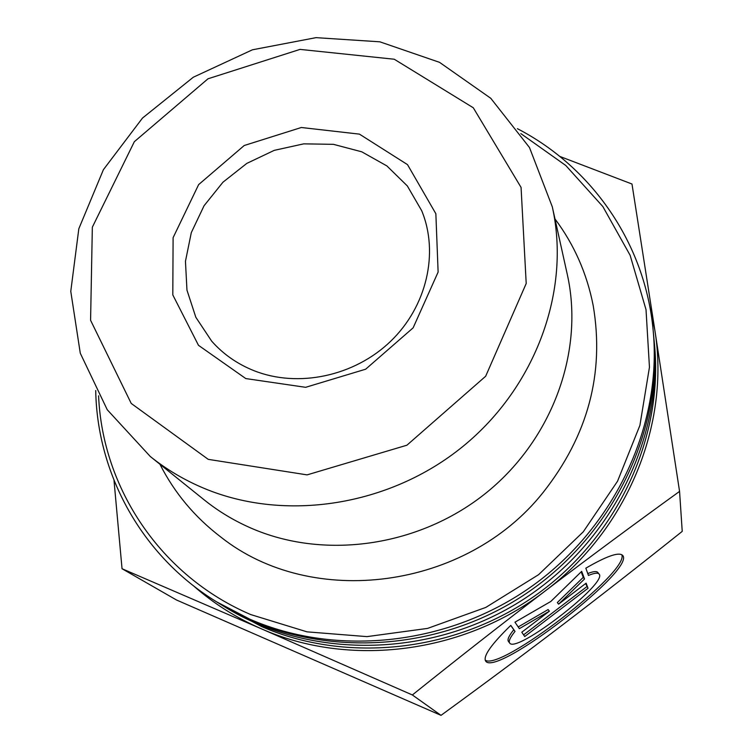 <?xml version="1.0" encoding="UTF-8"?>
<svg xmlns="http://www.w3.org/2000/svg" width="753" height="753" viewBox="0 0 753 753"><rect width="100%" height="100%" fill="white"/><g stroke="black" fill="none" stroke-linecap="round" stroke-linejoin="round"><path stroke-width="1.13" d="M95.716 390.534C97.165 474.145 141.752 555.996 216.488 601.779L220.13 604.028C305.219 656.851 425.323 656.39 517.424 599.19C609.535 541.991 663.195 434.547 653.585 334.859L653.18 330.595C645.283 243.313 591.689 167.053 517.386 128.678M653.811 337.448L654.065 340.017C663.6 438.895 610.438 545.37 519.194 602.033C427.949 658.696 308.937 659.139 224.535 606.758L222.342 605.384M216.488 601.779L249.949 619.248C337.721 657.444 449.776 645.161 532.813 585.57C615.775 525.867 662.113 424.579 653.18 330.595M520.822 133.601L565.795 165.5L602.861 206.576L630.12 255.276L646.018 309.624L649.453 367.21L639.909 425.36L617.554 481.195L583.246 531.853L538.593 574.68L485.807 607.417L427.6 628.397L366.984 636.624L307.036 631.852L250.711 614.561C160.549 576.054 102.417 487.916 98.596 395.796M224.535 606.758L261.809 626.647C347.472 663.958 456.61 652.032 537.426 594.032C618.175 535.901 663.289 437.192 654.573 345.401L654.065 340.017M552.297 206.811L567.291 274.431C584.29 350.446 553.229 438.095 487.266 492.001C421.294 545.878 327.103 560.128 253.479 529.161C235.491 521.584 219.076 511.833 204.223 499.898L150.261 456.469C166.498 469.514 184.504 480.179 204.279 488.433C285.218 522.243 389.64 506.148 462.963 446.397C536.296 386.628 570.906 289.924 552.297 206.811L529.491 147.541L490.777 98.295L439.545 62.348L379.841 41.81L316.015 37.65L252.424 49.802L193.295 77.23L142.486 118.07L103.406 169.679L78.83 228.733L70.773 291.355L80.279 353.213L107.246 409.745L150.261 456.469M585.834 568.186C606.127 556.382 618.288 552.024 622.317 555.121C638.544 567.574 495.192 678.481 485.572 660.936C483.059 656.023 491.464 644.173 510.798 625.366L515.033 631.4C510.205 637.358 508.407 641.227 509.64 643.006C515.852 654.395 609.488 581.947 598.936 573.899C597.581 572.591 594.089 573.108 588.451 575.443L585.834 568.186M485.167 660.061C499.55 672.118 629.79 571.696 621.78 554.716M587.773 573.57C593.063 571.452 596.367 571.028 597.675 572.299L597.92 572.6M509.64 643.006L508.407 641.377C507.164 639.589 508.953 635.711 513.781 629.743L510.741 625.423M515.033 631.4L513.781 629.743M588.037 588.262L524.728 636.53L521.791 632.209L549.37 611.182L519.363 628.651L514.967 622.185L550.782 601.487L581.674 571.358L584.535 578.972L558.575 604.16L586.116 583.17L588.037 588.262L585.608 583.556M558.575 604.16L557.324 602.541L583.264 577.344L581.184 571.838M584.535 578.972L583.264 577.344M518.205 626.948L548.128 609.563L549.37 611.182M523.589 634.864L586.794 586.681M193.342 585.693C213.334 603.332 235.858 617.629 260.933 628.604L122.042 568.731L114.004 480.386M559.743 156.398L631.983 184.014L654.818 330.049L649.03 302.715M654.818 330.049L679.564 491.398C632.727 525.227 587.971 558.387 545.313 590.879C627.701 529.048 670.274 423.619 654.818 330.049M545.313 590.879C502.675 623.371 458.351 658.066 412.362 694.963L260.933 628.604C349.138 668.005 463.904 653.905 545.313 590.879M122.042 568.731L176.522 600.009L441.023 715.35C484.414 683.762 525.001 653.557 562.773 624.745C600.565 595.915 640.379 564.788 682.227 531.373L679.564 491.398M441.023 715.35L412.362 694.963M254.175 370.758C237.393 364.076 223.227 354.202 211.668 341.137L195.836 317.286L186.96 290.112L185.454 261.31L191.3 232.621L204.063 205.738L222.944 182.217L246.805 163.401L274.252 150.355L303.704 143.861L333.466 144.341L361.769 151.814L386.91 165.942L407.335 185.944L421.699 210.708C439.131 252.857 426.829 306.527 390.543 341.382C354.305 376.274 298.169 388.134 254.175 370.758M245.798 378.571L305.633 387.315L365.657 369.205L413.133 327.837L438.124 272.068L435.855 213.72L407.505 164.625L359.435 134.128L301.332 127.502L244.217 145.508L198.632 184.617L173.105 237.675L172.804 294.912L198.481 345.316L245.798 378.571M208.242 459.358L131.229 403.448L90.586 320.289L92.337 227.199L134.345 141.686L207.997 78.792L300.033 49.397L394.252 59.233L473.289 107.773L521.067 187.412L526.206 283.505L485.657 376.255L406.912 445.211L307.083 474.879L208.242 459.358M598.936 573.899L597.675 572.299M159.937 464.253C174.451 492.848 194.698 517.076 220.695 536.945C312.147 609.714 466.323 589.448 543.214 492.34C587.971 435.526 604.631 373.281 593.204 305.624C586.926 273.518 574.181 244.621 554.98 218.935"/></g></svg>
